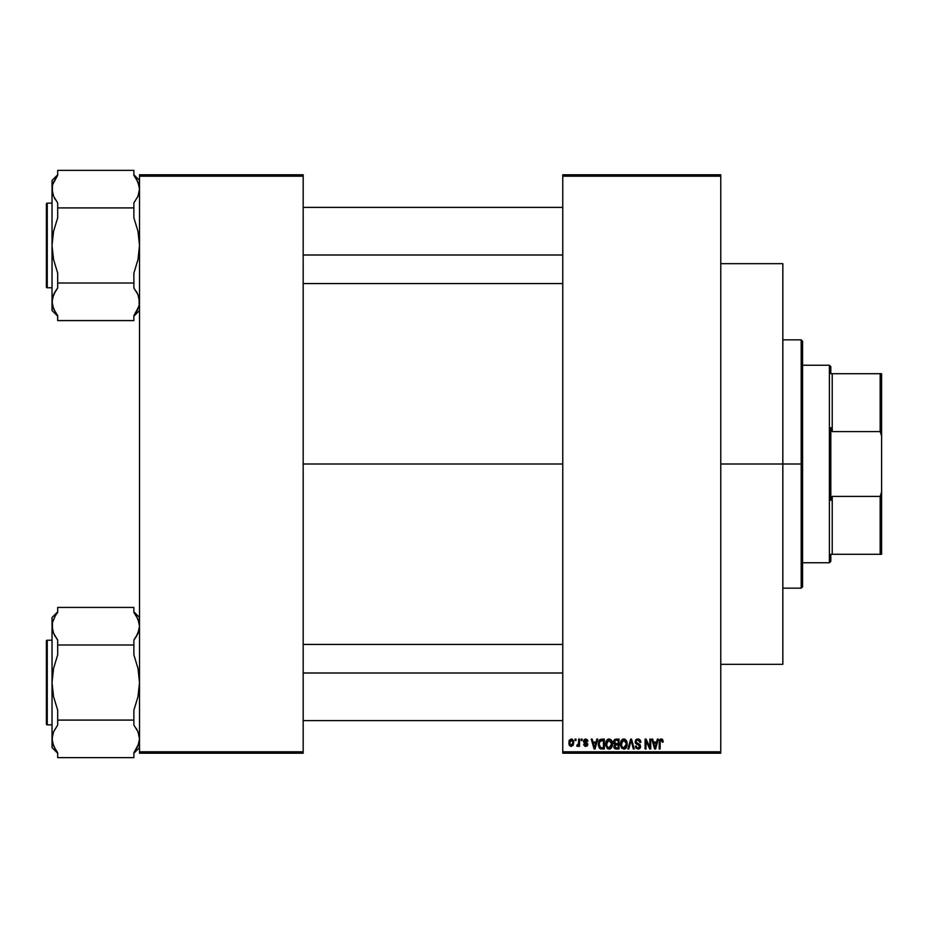 <?xml version="1.0" encoding="UTF-8"?>
<svg xmlns="http://www.w3.org/2000/svg" width="928" height="928" viewBox="0 0 928 928"><rect width="100%" height="100%" fill="white"/><g stroke="black" fill="none" stroke-linecap="round" stroke-linejoin="round"><path stroke-width="1.39" d="M303.166 464L562.762 464L303.166 464M562.762 174.789L720.766 174.789L562.762 174.789L562.762 176.192L720.766 176.192L720.766 751.808L562.762 751.808L562.762 174.789M562.762 753.211L720.766 753.211L720.766 174.789L720.766 176.192L562.762 176.192L562.762 751.808L720.766 751.808L720.766 753.211L562.762 753.211L562.762 751.808L562.762 753.211M575.07 739.106L575.07 740.521L575.963 740.521L575.963 739.106L575.07 739.106L575.963 739.106L575.07 739.106L575.07 740.521L575.963 740.521L575.963 739.106L575.963 740.521L575.07 740.521L575.07 739.106M581.23 739.106L581.23 740.521L582.123 740.521L582.123 739.106L581.23 739.106L582.123 739.106L581.23 739.106L581.23 740.521L582.123 740.521L582.123 739.106L582.123 740.521L581.23 740.521L581.23 739.106M596.832 739.106L596.054 742.064L592.946 742.064L592.168 739.106L591.229 739.106L594.094 748.989L595.034 748.989L597.771 739.106L596.832 739.106L597.771 739.106L596.832 739.106L596.054 742.064L592.946 742.064L592.168 739.106L591.229 739.106L594.094 748.989L595.034 748.989L597.771 739.106L595.034 748.989L594.094 748.989L591.229 739.106L592.168 739.106M612.503 743.467L611.158 739.906L608.281 739.082L605.949 741.6L605.752 745.741L607.817 748.826L610.694 748.606L612.376 745.648L611.784 740.788M626.388 740.532L623.802 738.978L621.11 740.683L620.38 744.894L621.644 748.13L624.231 749.082L626.574 747.295L627.073 742.156L626.388 740.532L623.802 738.978L621.238 740.486L620.345 744.036L623.802 749.116L627.27 743.92L625.298 739.396M640.865 742.319L639.972 742.446L640.865 742.319L637.896 738.978L635.854 739.778L635.413 743.235L639.288 745.23L639.705 746.367L638.023 747.956L636.701 747.411L636.248 746.031L635.344 746.158L636.051 748.258L639.079 748.931L640.575 746.924L639.96 744.592L636.028 742.226L636.504 740.567L637.814 740.138L639.392 740.811L639.972 742.446L640.865 742.319L640.111 739.964L638.209 738.99M657.36 739.106L656.595 742.064L653.486 742.064L652.709 739.106L651.769 739.106L654.634 748.989L655.574 748.989L658.312 739.106L657.36 739.106L658.312 739.106L657.36 739.106L656.595 742.064L653.486 742.064L652.709 739.106L651.769 739.106L654.634 748.989L655.574 748.989L658.312 739.106L655.574 748.989L654.634 748.989L651.769 739.106L652.709 739.106M663.184 742.064L662.279 742.191L663.184 742.064L662.035 739.14L659.518 740.115L659.205 748.989L660.098 748.989L660.226 740.88L661.513 740.184L662.279 742.191L663.184 742.064L662.731 739.813M649.844 739.106L649.844 747.017L646.062 739.106L645.099 739.106L645.099 748.989L645.992 748.989L645.992 741.066L649.786 748.989L650.737 748.989L650.737 739.106L649.844 739.106L650.737 739.106L649.844 739.106L649.844 747.017L646.062 739.106L645.099 739.106L645.099 748.989L645.992 748.989L645.992 741.066L649.786 748.989L650.737 748.989L650.737 739.106L650.737 748.989L649.786 748.989M630.785 741.82L628.813 748.989L627.873 748.989L630.692 739.106L627.873 748.989L628.813 748.989L631.179 740.266L633.302 748.989L634.23 748.989L631.562 739.106L630.692 739.106L631.562 739.106L630.692 739.106L627.873 748.989L628.813 748.989L631.179 740.266L633.302 748.989L634.23 748.989L631.562 739.106L634.23 748.989L633.302 748.989L631.353 741.043M616.285 739.106L614.638 739.488L613.698 740.88L613.802 743.409L614.777 744.43L613.965 747.481L615.287 748.861L619.057 748.989L619.057 739.106L616.285 739.106L619.057 739.106L616.285 739.106L613.547 742.006L614.777 744.43L613.802 746.506L616.273 748.989L619.057 748.989L619.057 739.106L619.057 748.989L616.273 748.989M598.966 740.706L601.68 739.106L599.685 739.732L598.583 741.681L598.363 745.462L599.302 747.98L600.544 748.861L604.314 748.989L604.314 739.106L601.68 739.106L604.314 739.106L601.68 739.106L598.282 744.105L600.381 748.803L604.314 748.989L604.314 739.106L604.314 748.989M585.707 738.978L584.095 739.639L583.561 741.716L586.844 744.72L585.707 745.393L584.559 744.233L583.724 744.766L584.942 746.286L587.076 745.996L587.61 743.537L584.431 741.124L585.777 740.01L587.9 741.286L587.412 739.825L585.707 738.978L583.538 741.298L586.867 744.511L585.707 745.393L583.666 744.372L585.742 746.414L587.772 744.372L584.431 741.124L585.638 740.01L587.9 741.286L585.707 738.978L583.538 741.078M578.666 739.106L578.492 744.302L576.74 746.031L577.808 746.379L578.666 745.149L578.666 746.286L579.559 746.286L579.559 739.106L578.666 739.106L579.559 739.106L578.666 739.106L578.492 744.302L576.74 746.031L577.587 746.414L578.666 745.149L578.666 746.286L579.559 746.286L579.559 739.106L579.559 746.286L578.666 746.286M573.249 745.219L571.288 746.414L573.782 742.702L571.288 738.978L569.258 740.289L568.968 744.349L570.975 746.402L573.295 745.138L573.539 740.846L571.451 738.99M139.513 753.211L303.166 753.211L303.166 751.808L139.513 751.808L139.513 176.192L303.166 176.192L303.166 751.808L303.166 174.789L139.513 174.789L303.166 174.789L303.166 176.192L139.513 176.192L139.513 174.789L139.513 751.808L303.166 751.808L303.166 753.211L139.513 753.211L139.513 751.808L139.513 753.211M661.2 740.138L660.226 740.88L661.362 740.15L662.279 742.191M662.209 741.31L661.989 740.614M660.098 748.989L659.205 748.989L660.098 748.989L660.098 742.203M659.205 742.284L659.205 748.989L659.205 742.272L661.235 738.978L662.65 739.674L661.235 738.978M659.356 740.637L659.796 739.651M659.796 739.639L660.434 739.14M654.901 747.376L653.788 743.212L656.282 743.212L655.04 747.956L655.446 746.089L655.04 747.956L654.53 745.926L654.971 747.666M645.992 748.989L645.099 748.989L645.099 739.106L646.062 739.106M639.114 739.21L638.51 739.036M640.413 740.416L640.807 741.6M638.244 740.173L639.972 742.446L639.392 740.811M636.19 740.985L636.944 740.289M635.367 746.448L636.248 746.031L635.344 746.158L638.058 749.116L640.61 746.402L635.993 741.82M639.589 744.268L640.169 744.848M640.448 747.434L639.937 748.328M637.304 747.84L636.295 746.402M636.318 746.564L636.84 747.55M639.694 746.599L638.348 747.933M639.694 746.112L639.125 745.126M639.705 746.367L638.012 744.708L639.427 745.37M637.896 738.978L635.088 741.843L636.457 744.198L637.78 744.639M635.506 740.242L636.712 739.187M626.76 741.24L627.061 742.122M627.235 744.778L627.119 745.648M626.075 748.014L625.495 748.56M625.774 748.328L624.996 748.861M622.328 739.384L623.419 739.001M624.219 739.001L624.973 739.222M623.233 747.875L621.969 746.947M622.862 740.358L623.651 740.138M625.356 740.811L623.813 740.138L626.377 743.896L625.542 747.098L626.377 743.896L623.79 747.956L621.621 746.298L621.238 744.07L623.813 740.138L625.054 740.544M625.054 747.562L623.964 747.945M621.54 741.982L621.621 746.298L623.79 747.956M621.342 745.254L621.737 741.518M626.377 743.896L626.342 743.27L626.377 743.896M626.087 741.994L626.342 743.27M614.754 748.594L614.174 747.933M614.464 744.256L613.802 743.409M613.582 741.437L613.698 740.857M615.438 740.347L616.262 740.266L615.334 740.382L614.475 742.377L615.334 740.382L616.262 740.266L615.554 740.324M616.238 747.817L614.696 746.344L616.482 744.882L618.164 744.882L618.164 747.829L616.192 747.817M614.696 746.344L616.482 744.882L615.531 744.975L614.73 746.692L615.334 745.056M615.218 740.44L618.164 740.266L618.164 743.722L616.389 743.722L614.44 742.006M616.482 744.882L618.164 744.882L618.164 747.829L616.598 747.829M611.854 740.915L612.306 742.11M611.633 740.532L609.058 738.978L606.483 740.486L605.59 744.036L609.046 749.116L612.515 743.92M612.515 744.349L612.387 745.613M612.376 745.648L611.819 747.295M611.332 748.014L610.74 748.56M611.03 748.328L609.487 749.082M607.805 748.826L607.156 748.397M607.573 739.384L608.675 739.001M610.554 739.396L611.158 739.894M606.784 741.982L606.877 746.298L609.046 747.956L606.877 746.298L606.494 744.07L609.058 740.138L611.622 743.896L610.566 747.342L611.622 743.896L609.046 747.956L606.877 746.298L607.446 747.226M608.118 740.358L608.896 740.138M610.311 747.562L609.371 747.933M606.587 745.254L606.993 741.518M611.622 743.896L611.598 743.27L611.622 743.896M611.088 741.437L611.598 743.27M601.796 748.989L600.381 748.803M598.363 745.462L598.305 744.801M599.824 746.97L600.544 747.632L599.186 744.117L599.534 741.704L603.409 740.266L603.409 747.829L600.439 747.574L599.233 745.091M600.103 740.776L599.186 744.117L599.418 742.11M599.534 741.704L600.265 740.637M601.274 740.289L603.409 740.266L603.409 747.829L600.544 747.632M599.198 743.502L599.244 745.23M599.871 741.054L600.474 740.509M594.129 746.425L594.5 747.956L594.918 746.089L594.5 747.956L593.247 743.212L595.753 743.212L594.5 747.956L594.198 746.68M587.9 741.286L586.879 740.88M586.995 741.414L584.965 740.15M585.904 740.022L584.431 741.124L585.313 742.087M584.512 740.66L585.545 742.168L584.605 741.704M584.431 741.124L584.663 741.774M587.737 744.778L587.424 745.613M587.227 745.857L585.533 746.414M583.666 744.372L584.652 744.685M584.559 744.233L585.707 745.393L584.559 744.233L585.707 745.393L586.867 744.511L585.556 743.514L586.577 743.92M585.44 745.37L586.774 744.906M584.048 742.829L583.538 741.298M576.74 746.031L577.587 746.414L576.74 746.031L577.587 746.414L576.74 746.031L576.996 745.01L578.492 744.302L578.666 742.829L577.645 745.138L578.434 744.488M576.996 745.01L577.645 745.138M571.602 739.001L572.205 739.175M573.295 740.277L573.678 741.437M571.126 738.99L568.783 742.771L571.288 746.414M570.105 746.066L569.293 745.161M568.992 740.973L569.258 740.289M572.889 742.702L571.416 745.393L569.699 743.142L571.265 740.01L572.878 742.261L572.39 744.778L572.889 742.702M654.669 746.425L653.788 743.212L656.282 743.212L655.33 746.553M616.262 740.266L618.164 740.266L618.164 743.722L616.389 743.722M615.287 743.56L614.475 742.377M593.99 745.926L593.247 743.212L595.753 743.212L594.79 746.553M801.189 464L801.189 588.155L801.189 464L720.766 464L782.838 464L782.838 263.668L782.838 664.332L782.838 464L801.189 464L801.189 339.845L801.189 464L802.592 464L801.189 464M802.592 586.74L802.592 464L802.592 586.74L801.189 588.155L782.838 588.155M802.592 341.26L802.592 464L802.592 341.26L801.189 339.845L782.838 339.845M133.876 175.288L136.219 178.652L133.876 175.288L133.876 170.358L57.687 170.358L133.876 170.358L133.876 175.288L138.005 182.074L139.513 189.126L138.005 196.168L133.876 202.965L133.876 217.79L138.005 231.397L139.513 245.468L137.994 259.596L133.876 273.145L133.876 287.958L138.005 294.744L139.513 301.797L139.13 305.358L136.23 312.26L138.005 308.862L133.876 315.636L138.806 306.611M139.513 310.509L133.876 316.158L139.513 310.509M52.757 184.324L57.687 175.288L53.546 182.097L52.432 185.577L52.038 189.126L53.232 195.39M52.432 192.676L52.038 180.415L57.687 174.777L52.038 180.415L52.038 245.468L53.557 231.327L57.687 217.79L57.687 202.965L53.557 196.191L52.038 189.126L52.038 301.797L53.546 294.768L57.687 287.958L57.687 273.145L53.546 259.527L52.038 245.468L52.038 310.509L52.432 298.236L55.332 291.334L53.557 294.744L57.687 287.958L55.332 291.322L57.687 287.958L57.687 283.017L133.876 283.017L57.687 283.017L57.687 273.145L53.546 259.527L52.038 245.468L53.557 231.327L57.687 217.79L57.687 207.907L133.876 207.907L57.687 207.907L57.687 202.965L53.557 196.191L52.432 192.699L52.432 185.577M47.247 287.784A0.847 0.847 0 0 1 46.4 286.938L46.4 203.986A0.847 0.847 0 0 1 47.247 203.139L52.038 203.139L47.247 203.139L47.247 287.784L52.038 287.784L47.247 287.784L47.247 203.139A0.847 0.847 0 0 0 46.4 203.986L46.4 286.938A0.847 0.847 0 0 0 47.247 287.784M136.219 178.652L139.119 185.565L139.513 189.126L138.005 196.168L133.876 202.965L138.005 196.191L133.876 202.965L133.876 217.79L138.005 231.397L139.513 245.468L137.994 259.596L133.876 273.145L133.876 287.958L138.005 294.744L139.119 298.236L138.318 295.545M55.332 199.601L54.427 198.024M57.687 175.288L57.687 170.358L57.687 175.288M57.687 315.636L55.332 312.272L57.687 315.636L57.687 320.578L133.876 320.578L133.876 315.636L136.219 312.272L133.876 315.636L133.876 320.578L57.687 320.578L57.687 315.636L53.557 308.862L52.038 301.797L52.038 310.509L57.687 316.158M139.13 298.248L139.13 305.347M55.332 312.272L52.432 305.37L52.049 301.6M52.432 298.236L52.792 296.856M139.119 192.699L138.771 194.08M137.135 292.912L136.23 291.334M303.166 255.003L562.762 255.003L303.166 255.003M562.762 672.997L303.166 672.997L562.762 672.997M829.4 365.238L830.815 366.653L830.815 373.706L830.815 366.653L829.4 365.238L802.592 365.238L829.4 365.238L829.4 562.762L802.592 562.762L829.4 562.762L829.4 365.238M830.815 561.347L829.4 562.762L830.815 561.347L830.815 554.294L830.815 561.347M830.815 427.622L830.815 500.378L830.815 427.622L832.219 431.578L832.219 373.706L830.815 373.706L832.219 373.706L832.219 431.578L880.185 431.578L881.6 436.032L881.6 491.968L880.185 496.422L832.219 496.422L830.815 500.378L832.219 496.422L832.219 554.294L832.219 496.422L880.185 496.422L880.185 554.294L881.6 554.294L881.6 491.968L881.6 554.294L880.185 554.294L880.185 496.422L881.6 491.968L881.6 373.706L832.219 373.706L880.185 373.706L880.185 431.578L880.185 373.706L881.6 373.706L881.6 436.032L880.185 431.578L832.219 431.578L830.815 427.622M830.815 554.294L880.185 554.294L830.815 554.294M46.4 284.966L46.4 286.74M138.806 743.676L133.876 752.712L136.219 749.348L133.876 752.712L133.876 757.642L57.687 757.642L57.687 752.712L53.557 745.926L52.038 738.874L53.546 731.832L57.687 725.035L57.687 710.21L53.546 696.603L52.038 682.532L53.557 668.404L57.687 654.855L57.687 640.042L53.546 633.244L52.038 626.203L52.432 629.752L52.432 622.642L55.332 615.74L52.757 621.366M139.513 747.585L133.876 753.223L139.513 747.585M57.687 612.364L55.332 615.728L57.687 612.364L55.332 615.728L57.687 612.364L57.687 607.422L133.876 607.422L57.687 607.422L57.687 612.364M133.876 612.364L136.219 615.728L133.876 612.364L133.876 607.422L133.876 612.364L138.005 619.138L139.513 626.203L139.13 629.752L136.23 636.666L138.005 633.256L133.876 640.042L136.219 636.678L133.876 640.042L133.876 644.983L57.687 644.983L57.687 654.855L53.557 668.404L52.038 682.532L52.038 617.491L57.687 611.842L52.038 617.491L52.038 747.585L52.432 735.301L53.546 731.832L57.687 725.035L53.557 731.809L57.687 725.035L57.687 720.093L133.876 720.093L57.687 720.093L57.687 710.21L53.546 696.603L52.038 682.532L52.038 747.585L57.687 753.223M47.247 724.861A0.847 0.847 0 0 1 46.4 724.014L46.4 641.062A0.847 0.847 0 0 1 47.247 640.216L52.038 640.216L47.247 640.216L47.247 724.861L52.038 724.861L47.247 724.861L47.247 640.216A0.847 0.847 0 0 0 46.4 641.062L46.4 724.014A0.847 0.847 0 0 0 47.247 724.861M54.427 635.088L57.687 640.042L57.687 644.983L133.876 644.983L133.876 654.855L138.005 668.473L139.513 682.532L137.994 696.673L133.876 710.21L133.876 725.035L138.005 731.809L139.513 738.874L138.005 745.903L133.876 752.712L133.876 757.642L57.687 757.642L57.687 752.712L55.332 749.348L57.687 752.712M139.119 742.435L139.513 738.874L138.318 732.61M136.23 728.399L137.135 729.976M55.332 749.348L52.432 742.435L52.049 738.676M55.332 636.678L53.232 632.455M52.432 629.752L52.432 622.653M52.432 735.301L52.792 733.92M139.119 735.301L139.513 738.874L138.005 731.809L133.876 725.035L133.876 710.21L137.994 696.673L139.513 682.532L138.005 668.473L133.876 654.855L133.876 640.042L138.005 633.256L139.513 626.203L139.13 622.642L136.219 615.728M138.771 631.144L139.119 629.764M720.766 664.332L782.838 664.332M720.766 263.668L782.838 263.668M139.513 180.415L133.876 174.777M303.166 207.373L562.762 207.373M303.166 283.562L562.762 283.562M562.762 720.627L303.166 720.627M562.762 644.438L303.166 644.438M139.513 617.491L133.876 611.842"/></g></svg>
